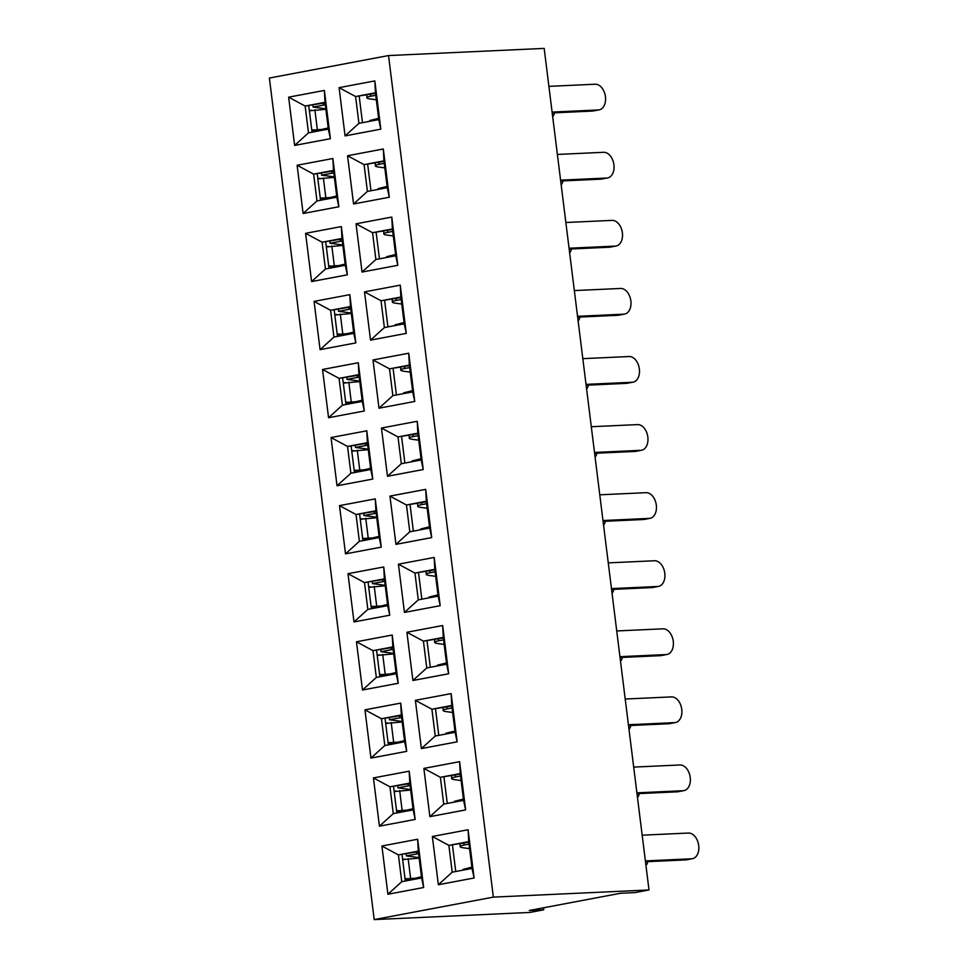 <?xml version="1.0" encoding="UTF-8"?>
<svg xmlns="http://www.w3.org/2000/svg" width="968" height="968" viewBox="0 0 968 968"><rect width="100%" height="100%" fill="white"/><g stroke="black" fill="none" stroke-linecap="round" stroke-linejoin="round"><path stroke-width="1.45" d="M599.156 109.856L593.202 110.981A12.995 8.652 -100.7 0 1 592.392 111.078L598.345 109.953A12.995 8.652 79.3 0 0 599.156 109.856A12.995 8.652 79.3 0 0 605.351 96.086A12.995 8.652 79.3 0 0 595.151 84.228L548.892 86.358M552.208 112.929L592.392 111.078M598.345 109.953L552.099 112.082M378.633 118.338L369.703 120.552L378.706 118.967M370.611 94.235L370.696 96.219L375.753 95.263M370.696 96.219A11.918 1.924 177.7 0 0 366.872 97.792A11.918 1.924 177.7 0 0 370.042 98.954L376.322 99.801M309.385 110.812L325.877 109.287M311.744 129.797L314.515 129.954L311.829 130.45M314.878 109.844L317.347 129.676L314.515 129.954M552.692 116.801A12.995 8.652 79.3 0 0 554.591 112.82M325.321 104.834A11.918 1.924 177.7 0 0 323.433 105.137L313.1 107.085L325.817 108.803M313.027 105.088L313.1 107.085M326.519 129.47L326.385 128.841L316.052 130.789L316.185 131.418M326.385 128.841L328.273 128.478M328.2 127.933L316.052 130.789M317.347 129.676L321.739 129.458M318.871 130.135L311.926 130.45M607.638 177.93L601.685 179.056A12.995 8.652 -100.7 0 1 600.874 179.153L606.827 178.027A12.995 8.652 79.3 0 0 607.638 177.93A12.995 8.652 79.3 0 0 613.833 164.161A12.995 8.652 79.3 0 0 603.621 152.303L557.374 154.432M560.69 181.004L600.874 179.153M606.827 178.027L560.581 180.157M387.115 186.425L378.185 188.627L387.188 187.042M379.093 162.309L379.178 164.294L384.236 163.338M379.178 164.294A11.918 1.924 177.7 0 0 375.354 165.867A11.918 1.924 177.7 0 0 378.524 167.028L384.804 167.875M317.855 178.886L334.359 177.362M320.226 197.871L322.997 198.029L320.311 198.525M323.36 177.918L325.829 197.75L322.997 198.029M561.174 184.876A12.995 8.652 79.3 0 0 563.073 180.895M333.803 172.909A11.918 1.924 177.7 0 0 331.915 173.212L321.582 175.16L334.299 176.878M321.497 173.175L321.582 175.16M334.989 197.545L334.868 196.915L324.534 198.863L324.667 199.493M334.868 196.915L336.743 196.552M336.683 196.008L324.534 198.863M325.829 197.75L330.221 197.532M327.341 198.21L320.408 198.525M616.12 246.005L610.155 247.13A12.995 8.652 -100.7 0 1 609.356 247.227L615.309 246.102A12.995 8.652 79.3 0 0 616.12 246.005A12.995 8.652 79.3 0 0 622.303 232.235A12.995 8.652 79.3 0 0 612.103 220.377L565.856 222.507M569.16 249.078L609.356 247.227M615.309 246.102L569.063 248.232M395.585 254.499L386.668 256.702L395.67 255.116M387.575 230.384L387.648 232.368L392.718 231.412M387.648 232.368A11.918 1.924 177.7 0 0 383.836 233.941A11.918 1.924 177.7 0 0 386.994 235.103L393.286 235.95M326.337 246.961L342.841 245.436M328.709 265.946L331.479 266.103L328.781 266.599M331.83 245.993L334.311 265.825L331.479 266.103M569.644 252.951A12.995 8.652 79.3 0 0 571.556 248.97M342.285 240.984A11.918 1.924 177.7 0 0 340.385 241.286L330.064 243.234L342.769 244.952M329.979 241.25L330.064 243.234M343.471 265.619L343.337 264.99L333.016 266.938L333.149 267.567M343.337 264.99L345.225 264.627M345.152 264.082L333.016 266.938M334.311 265.825L338.703 265.607M335.823 266.285L328.89 266.599M624.59 314.092L618.637 315.205A12.995 8.652 -100.7 0 1 617.826 315.302L623.791 314.176A12.995 8.652 79.3 0 0 624.59 314.092A12.995 8.652 79.3 0 0 630.785 300.31A12.995 8.652 79.3 0 0 620.585 288.452L574.339 290.582M577.642 317.153L617.826 315.302M623.791 314.176L577.545 316.306M404.067 322.574L395.15 324.776L404.152 323.191M396.057 298.459L396.13 300.443L401.2 299.487M396.13 300.443A11.918 1.924 177.7 0 0 392.318 302.016A11.918 1.924 177.7 0 0 395.476 303.178L401.756 304.037M334.819 315.036L351.311 313.511M337.179 334.021L339.962 334.178L337.263 334.674M340.312 314.068L342.781 333.899L339.962 334.178M578.126 321.025A12.995 8.652 79.3 0 0 580.038 317.044M350.755 309.058A11.918 1.924 177.7 0 0 348.867 309.361L338.546 311.309L351.251 313.027M338.461 309.324L338.546 311.309M351.953 333.694L351.82 333.065L341.498 335.013L341.619 335.642M351.82 333.065L353.707 332.702M353.635 332.157L341.498 335.013M342.781 333.899L347.185 333.682M344.305 334.359L337.36 334.674M633.072 382.166L627.119 383.28A12.995 8.652 -100.7 0 1 626.308 383.376L632.273 382.251A12.995 8.652 79.3 0 0 633.072 382.166A12.995 8.652 79.3 0 0 639.267 368.385A12.995 8.652 79.3 0 0 629.067 356.526L582.809 358.656M586.124 385.228L626.308 383.376M632.273 382.251L586.015 384.381M412.549 390.649L403.62 392.851L412.622 391.278M404.527 366.533L404.612 368.518L409.67 367.562M404.612 368.518A11.918 1.924 177.7 0 0 400.788 370.091A11.918 1.924 177.7 0 0 403.959 371.264L410.238 372.111M343.301 383.11L359.793 381.586M345.661 402.095L348.432 402.252L345.745 402.749M348.795 382.142L351.263 401.974L348.432 402.252M586.608 389.1A12.995 8.652 79.3 0 0 588.52 385.119M359.237 377.133A11.918 1.924 177.7 0 0 357.349 377.435L347.016 379.383L359.733 381.102M346.943 377.399L347.016 379.383M360.435 401.768L360.302 401.139L349.968 403.087L350.101 403.716M360.302 401.139L362.189 400.776M362.117 400.232L349.968 403.087M351.263 401.974L355.655 401.756M352.788 402.434L345.842 402.749M641.554 450.241L635.601 451.366A12.995 8.652 -100.7 0 1 634.79 451.451L640.743 450.326A12.995 8.652 79.3 0 0 641.554 450.241A12.995 8.652 79.3 0 0 647.749 436.459A12.995 8.652 79.3 0 0 637.537 424.601L591.291 426.731M594.606 453.302L634.79 451.451M640.743 450.326L594.497 452.455M421.032 458.723L412.102 460.925L421.104 459.352M413.009 434.608L413.094 436.592L418.152 435.636M413.094 436.592A11.918 1.924 177.7 0 0 409.27 438.165A11.918 1.924 177.7 0 0 412.441 439.339L418.721 440.186M351.783 451.185L368.276 449.66M354.143 470.17L356.914 470.327L354.227 470.823M357.277 450.217L359.745 470.049L356.914 470.327M595.09 457.174A12.995 8.652 79.3 0 0 596.99 453.193M367.719 445.207A11.918 1.924 177.7 0 0 365.831 445.51L355.498 447.458L368.215 449.176M355.413 445.474L355.498 447.458M368.905 469.843L368.784 469.214L358.45 471.162L358.584 471.791M368.784 469.214L370.659 468.863M370.599 468.306L358.45 471.162M359.745 470.049L364.137 469.831M361.258 470.509L354.324 470.823M650.036 518.316L644.071 519.441A12.995 8.652 -100.7 0 1 643.272 519.526L649.225 518.4A12.995 8.652 79.3 0 0 650.036 518.316A12.995 8.652 79.3 0 0 656.231 504.534A12.995 8.652 79.3 0 0 646.019 492.676L599.773 494.805M603.088 521.377L643.272 519.526M649.225 518.4L602.979 520.53M429.502 526.798L420.584 529L429.586 527.427M421.491 502.682L421.564 504.667L426.634 503.711M421.564 504.667A11.918 1.924 177.7 0 0 417.752 506.24A11.918 1.924 177.7 0 0 420.911 507.413L427.203 508.26M360.253 519.259L376.758 517.747M362.625 538.244L365.396 538.402L362.697 538.91M365.759 518.291L368.227 538.123L365.396 538.402M603.56 525.249A12.995 8.652 79.3 0 0 605.472 521.268M376.201 513.282A11.918 1.924 177.7 0 0 374.301 513.584L363.98 515.533L376.697 517.251M363.895 513.548L363.98 515.533M377.387 537.918L377.254 537.3L366.933 539.249L367.066 539.866M377.254 537.3L379.141 536.938M379.069 536.381L366.933 539.249M368.227 538.123L372.619 537.905M369.74 538.583L362.806 538.898M658.506 586.39L652.553 587.515A12.995 8.652 -100.7 0 1 651.742 587.6L657.708 586.487A12.995 8.652 79.3 0 0 658.506 586.39A12.995 8.652 79.3 0 0 664.701 572.608A12.995 8.652 79.3 0 0 654.501 560.75L608.255 562.88M611.558 589.452L651.742 587.6M657.708 586.487L611.461 588.604M437.984 594.872L429.066 597.074L438.068 595.501M429.974 570.757L430.046 572.741L435.116 571.785M430.046 572.741A11.918 1.924 177.7 0 0 426.235 574.314A11.918 1.924 177.7 0 0 429.393 575.488L435.673 576.335M368.735 587.334L385.228 585.821M371.095 606.319L373.878 606.476L371.18 606.984M374.229 586.366L376.697 606.198L373.878 606.476M612.042 593.336A12.995 8.652 79.3 0 0 613.954 589.343M384.671 581.357A11.918 1.924 177.7 0 0 382.784 581.659L372.462 583.607L385.167 585.325M372.377 581.623L372.462 583.607M385.869 605.992L385.736 605.375L375.415 607.323L375.536 607.94M385.736 605.375L387.624 605.012M387.551 604.456L375.415 607.323M376.697 606.198L381.102 605.98M378.222 606.658L371.276 606.972M666.988 654.465L661.035 655.59A12.995 8.652 -100.7 0 1 660.224 655.675L666.19 654.562A12.995 8.652 79.3 0 0 666.988 654.465A12.995 8.652 79.3 0 0 673.183 640.695A12.995 8.652 79.3 0 0 662.983 628.825L616.725 630.955M620.04 657.526L660.224 655.675M666.19 654.562L619.931 656.679M446.466 662.947L437.536 665.149L446.538 663.576M438.444 638.832L438.528 640.816L443.586 639.86M438.528 640.816A11.918 1.924 177.7 0 0 434.705 642.389A11.918 1.924 177.7 0 0 437.875 643.563L444.155 644.41M377.217 655.409L393.71 653.896M379.577 674.394L382.348 674.551L379.662 675.059M382.711 654.441L385.179 674.273L382.348 674.551M620.524 661.41A12.995 8.652 79.3 0 0 622.436 657.417M393.153 649.431A11.918 1.924 177.7 0 0 391.266 649.734L380.932 651.682L393.649 653.4M380.86 649.697L380.932 651.682M394.351 674.067L394.218 673.45L383.885 675.398L384.018 676.015M394.218 673.45L396.106 673.087M396.033 672.53L383.885 675.398M385.179 674.273L389.572 674.055M386.704 674.732L379.759 675.047M675.47 722.539L669.517 723.665A12.995 8.652 -100.7 0 1 668.707 723.761L674.66 722.636A12.995 8.652 79.3 0 0 675.47 722.539A12.995 8.652 79.3 0 0 681.666 708.77A12.995 8.652 79.3 0 0 671.453 696.899L625.207 699.029M628.522 725.601L668.707 723.761M674.66 722.636L628.413 724.754M454.948 731.021L446.018 733.224L455.021 731.651M446.926 706.906L447.01 708.891L452.068 707.935M447.01 708.891A11.918 1.924 177.7 0 0 443.187 710.464A11.918 1.924 177.7 0 0 446.357 711.637L452.637 712.484M385.7 723.483L402.192 721.971M388.059 742.468L390.83 742.625L388.144 743.134M391.193 722.515L393.661 742.347L390.83 742.625M629.006 729.485A12.995 8.652 79.3 0 0 630.906 725.492M401.635 717.506A11.918 1.924 177.7 0 0 399.748 717.808L389.414 719.756L402.131 721.475M389.342 717.772L389.414 719.756M402.821 742.141L402.7 741.524L392.367 743.472L392.5 744.09M402.7 741.524L404.576 741.161M404.515 740.605L392.367 743.472M393.661 742.347L398.054 742.129M395.174 742.807L388.241 743.121M683.952 790.614L677.987 791.739A12.995 8.652 -100.7 0 1 677.189 791.836L683.142 790.711A12.995 8.652 79.3 0 0 683.952 790.614A12.995 8.652 79.3 0 0 690.148 776.844A12.995 8.652 79.3 0 0 679.935 764.974L633.689 767.104M637.005 793.675L677.189 791.836M683.142 790.711L636.896 792.84M463.43 799.096L454.5 801.298L463.503 799.725M455.408 774.981L455.492 776.965L460.55 776.021M455.492 776.965A11.918 1.924 177.7 0 0 451.669 778.538A11.918 1.924 177.7 0 0 454.827 779.712L461.119 780.559M394.17 791.558L410.674 790.045M396.541 810.555L399.312 810.7L396.626 811.208M399.675 790.59L402.144 810.422L399.312 810.7M637.476 797.559A12.995 8.652 79.3 0 0 639.388 793.566M410.117 785.58A11.918 1.924 177.7 0 0 408.218 785.883L397.896 787.831L410.613 789.549M397.812 785.847L397.896 787.831M411.303 810.216L411.17 809.599L400.849 811.547L400.982 812.164M411.17 809.599L413.058 809.236M412.997 808.679L400.849 811.547M402.144 810.422L406.536 810.204M403.656 810.881L396.723 811.196M402.652 859.632L419.144 858.12M405.023 878.629L407.794 878.775L405.096 879.283M408.145 858.664L410.613 878.496L407.794 878.775M645.958 865.634A12.995 8.652 79.3 0 0 647.87 861.641M418.587 853.655A11.918 1.924 177.7 0 0 416.7 853.957L406.379 855.906L419.084 857.624M406.294 853.921L406.379 855.906M419.785 878.291L419.652 877.673L409.331 879.622L409.452 880.239M419.652 877.673L421.54 877.31M421.467 876.766L409.331 879.622M410.613 878.496L415.018 878.279M412.138 878.956L405.205 879.283M692.435 858.689L686.469 859.814A12.995 8.652 -100.7 0 1 685.659 859.911L691.624 858.785A12.995 8.652 79.3 0 0 692.435 858.689A12.995 8.652 79.3 0 0 698.618 844.919A12.995 8.652 79.3 0 0 688.417 833.049L642.171 835.178M645.475 861.75L685.659 859.911M691.624 858.785L645.378 860.915M471.9 867.171L462.982 869.373L471.985 867.8M463.89 843.055L463.962 845.052L469.032 844.096M463.962 845.052A11.918 1.924 177.7 0 0 460.151 846.625A11.918 1.924 177.7 0 0 463.309 847.786L469.589 848.634M543.484 907.803L543.738 909.823L529.835 912.437L374.205 919.6L493.353 897.118L648.996 889.955L544.173 48.4L388.531 55.563L269.382 78.045L374.205 919.6M648.996 889.955L635.093 892.581L620.609 893.246L529.266 910.489L543.738 909.823M493.353 897.118L388.531 55.563M324.377 90.435L330.391 138.678L294.635 145.418L288.633 97.175L324.377 90.435L325.006 102.318L305.15 106.069L308.489 132.87L328.346 129.119L325.006 102.318M374.822 80.913L380.823 129.155L345.08 135.895L339.078 87.652L374.822 80.913L375.451 92.795L355.595 96.546L358.934 123.347L378.791 119.596L375.451 92.795M332.859 158.51L338.861 206.753L303.117 213.492L297.115 165.25L332.859 158.51L333.488 170.392L313.632 174.143L316.972 200.945L336.828 197.194L333.488 170.392M383.304 148.987L389.305 197.23L353.562 203.982L347.548 155.739L383.304 148.987L383.933 160.882L364.077 164.621L367.404 191.422L387.273 187.683L383.933 160.882M341.341 226.585L347.343 274.827L311.599 281.567L305.586 233.324L341.341 226.585L341.97 238.467L322.114 242.218L325.442 269.019L345.31 265.268L341.97 238.467M391.774 217.062L397.787 265.305L362.044 272.056L356.03 223.814L391.774 217.062L392.415 228.956L372.547 232.695L375.886 259.497L395.743 255.758L392.415 228.956M349.811 294.659L355.825 342.902L320.081 349.642L314.068 301.399L349.811 294.659L350.452 306.541L330.584 310.292L333.924 337.094L353.78 333.343L350.452 306.541M400.256 285.137L406.27 333.379L370.526 340.131L364.512 291.888L400.256 285.137L400.885 297.031L381.029 300.77L384.369 327.571L404.225 323.832L400.885 297.031M358.293 362.734L364.307 410.976L328.563 417.716L322.55 369.474L358.293 362.734L358.922 374.616L339.066 378.367L342.406 405.168L362.262 401.417L358.922 374.616M408.738 353.211L414.752 401.454L378.996 408.206L372.995 359.963L408.738 353.211L409.367 365.105L389.511 368.844L392.851 395.646L412.707 391.907L409.367 365.105M366.775 430.808L372.789 479.051L337.033 485.791L331.032 437.548L366.775 430.808L367.404 442.691L347.548 446.442L350.888 473.243L370.744 469.492L367.404 442.691M417.22 421.286L423.222 469.528L387.478 476.28L381.465 428.037L417.22 421.286L417.849 433.18L397.993 436.919L401.321 463.72L421.189 459.981L417.849 433.18M375.257 498.883L381.259 547.126L345.516 553.865L339.502 505.623L375.257 498.883L375.886 510.765L356.03 514.516L359.358 541.318L379.226 537.567L375.886 510.765M425.69 489.36L431.704 537.603L395.96 544.355L389.947 496.112L425.69 489.36L426.331 501.255L406.463 504.994L409.803 531.795L429.659 528.056L426.331 501.255M383.727 566.958L389.741 615.2L353.998 621.94L347.984 573.697L383.727 566.958L384.369 578.84L364.5 582.591L367.84 609.392L387.696 605.641L384.369 578.84M434.172 557.447L440.186 605.69L404.442 612.429L398.429 564.187L434.172 557.447L434.801 569.329L414.945 573.08L418.285 599.87L438.141 596.131L434.801 569.329M392.209 635.032L398.223 683.275L362.48 690.015L356.466 641.772L392.209 635.032L392.839 646.914L372.983 650.665L376.322 677.467L396.178 673.716L392.839 646.914M442.654 625.522L448.668 673.764L412.912 680.504L406.911 632.261L442.654 625.522L443.284 637.404L423.427 641.155L426.767 667.956L446.623 664.205L443.284 637.404M400.691 703.107L406.705 751.35L370.95 758.089L364.948 709.846L400.691 703.107L401.321 714.989L381.465 718.74L384.804 745.541L404.66 741.79L401.321 714.989M451.136 693.596L457.138 741.839L421.395 748.579L415.381 700.336L451.136 693.596L451.766 705.478L431.909 709.229L435.237 736.031L455.105 732.28L451.766 705.478M409.174 771.181L415.175 819.424L379.432 826.176L373.43 777.933L409.174 771.181L409.803 783.076L389.947 786.815L393.286 813.616L413.142 809.877L409.803 783.076M459.606 761.671L465.62 809.913L429.877 816.653L423.863 768.41L459.606 761.671L460.248 773.553L440.379 777.304L443.719 804.105L463.575 800.355L460.248 773.553M417.644 839.256L423.657 887.499L387.914 894.25L381.9 846.008L417.644 839.256L418.285 851.15L398.417 854.889L401.756 881.691L421.624 877.952L418.285 851.15M468.089 829.745L474.102 877.988L438.359 884.728L432.345 836.485L468.089 829.745L468.718 841.628L448.862 845.379L452.201 872.18L472.057 868.429L468.718 841.628M468.79 842.136L448.862 845.379L432.345 836.485M452.479 845.209L455.759 871.502M452.201 872.18L438.359 884.728M474.102 877.988L472.057 868.429M418.345 851.646L398.417 854.889L381.9 846.008M402.047 854.72L405.314 881.025M460.308 774.061L440.379 777.304L423.863 768.41M443.997 777.135L447.276 803.428M409.863 783.572L389.947 786.815L373.43 777.933M393.565 786.645L396.832 812.951M451.826 705.987L431.909 709.229L415.381 700.336M435.527 709.06L438.794 735.353M401.381 715.497L381.465 718.74L364.948 709.846M385.082 718.571L388.362 744.876M443.344 637.912L423.427 641.155L406.911 632.261M427.045 640.985L430.324 667.279M392.911 647.423L372.983 650.665L356.466 641.772M376.6 650.496L379.879 676.801M434.874 569.837L414.945 573.08L398.429 564.187M418.563 572.911L421.842 599.204M384.429 579.348L364.5 582.591L347.984 573.697M368.118 582.421L371.397 608.727M426.392 501.763L406.463 504.994L389.947 496.112M410.081 504.836L413.36 531.13M375.947 511.273L356.03 514.516L339.502 505.623M359.648 514.347L362.915 540.64M417.91 433.676L397.993 436.919L381.465 428.037M401.611 436.762L404.878 463.055M367.465 443.199L347.548 446.442L331.032 437.548M351.166 446.272L354.445 472.565M409.428 365.601L389.511 368.844L372.995 359.963M393.129 368.687L396.408 394.98M358.983 375.124L339.066 378.367L322.55 369.474M342.684 378.198L345.963 404.491M400.946 297.527L381.029 300.77L364.512 291.888M384.647 300.612L387.926 326.906M350.513 307.05L330.584 310.292L314.068 301.399M334.202 310.123L337.481 336.416M392.476 229.452L372.547 232.695L356.03 223.814M376.165 232.526L379.444 258.831M342.031 238.975L322.114 242.218L305.586 233.324M325.732 242.048L328.999 268.342M383.994 161.378L364.077 164.621L347.548 155.739M367.695 164.451L370.962 190.756M333.549 170.9L313.632 174.143L297.115 165.25M317.25 173.974L320.529 200.267M375.511 93.303L355.595 96.546L339.078 87.652M359.213 96.377L362.492 122.682M325.066 102.826L305.15 106.069L288.633 97.175M308.768 105.899L312.047 132.192M401.756 881.691L387.914 894.25M423.657 887.499L421.624 877.952M443.719 804.105L429.877 816.653M465.62 809.913L463.575 800.355M393.286 813.616L379.432 826.176M415.175 819.424L413.142 809.877M435.237 736.031L421.395 748.579M457.138 741.839L455.105 732.28M384.804 745.541L370.95 758.089M406.705 751.35L404.66 741.79M426.767 667.956L412.912 680.504M448.668 673.764L446.623 664.205M376.322 677.467L362.48 690.015M398.223 683.275L396.178 673.716M418.285 599.87L404.442 612.429M440.186 605.69L438.141 596.131M367.84 609.392L353.998 621.94M389.741 615.2L387.696 605.641M409.803 531.795L395.96 544.355M431.704 537.603L429.659 528.056M359.358 541.318L345.516 553.865M381.259 547.126L379.226 537.567M401.321 463.72L387.478 476.28M423.222 469.528L421.189 459.981M350.888 473.243L337.033 485.791M372.789 479.051L370.744 469.492M392.851 395.646L378.996 408.206M414.752 401.454L412.707 391.907M342.406 405.168L328.563 417.716M364.307 410.976L362.262 401.417M384.369 327.571L370.526 340.131M406.27 333.379L404.225 323.832M333.924 337.094L320.081 349.642M355.825 342.902L353.78 333.343M375.886 259.497L362.044 272.056M397.787 265.305L395.743 255.758M325.442 269.019L311.599 281.567M347.343 274.827L345.31 265.268M367.404 191.422L353.562 203.982M389.305 197.23L387.273 187.683M316.972 200.945L303.117 213.492M338.861 206.753L336.828 197.194M358.934 123.347L345.08 135.895M380.823 129.155L378.791 119.596M308.489 132.87L294.635 145.418M330.391 138.678L328.346 129.119M373.648 119.923L373.781 120.552M323.433 105.137L323.348 103.14M382.13 187.998L382.251 188.627M331.915 173.212L331.83 171.227M390.6 256.072L390.733 256.702M340.385 241.286L340.312 239.302M399.082 324.147L399.215 324.776M348.867 309.361L348.782 307.376M407.564 392.221L407.697 392.851M357.349 377.435L357.265 375.451M416.046 460.308L416.179 460.925M365.831 445.51L365.747 443.526M424.529 528.383L424.649 529M374.301 513.584L374.229 511.6M432.999 596.457L433.132 597.074M382.784 581.659L382.699 579.675M441.481 664.532L441.614 665.149M391.266 649.734L391.181 647.749M449.963 732.607L450.096 733.224M399.748 717.808L399.663 715.824M458.445 800.681L458.566 801.298M408.218 785.883L408.145 783.899M416.7 853.957L416.615 851.973M466.915 868.756L467.048 869.373M366.763 94.961L366.872 97.792M369.703 120.552L369.861 121.29M311.285 110.231L309.361 110.594M375.233 163.035L375.354 165.867M378.185 188.627L378.343 189.365M319.767 178.306L317.831 178.669M383.715 231.11L383.836 233.941M386.668 256.702L386.825 257.44M328.237 246.38L326.313 246.743M392.197 299.185L392.318 302.016M395.15 324.776L395.295 325.514M336.719 314.455L334.795 314.818M400.679 367.259L400.788 370.091M403.62 392.851L403.777 393.589M345.201 382.529L343.277 382.904M409.161 435.334L409.27 438.165M412.102 460.925L412.259 461.663M353.683 450.604L351.747 450.979M417.631 503.408L417.752 506.24M420.584 529L420.741 529.738M362.153 518.679L360.229 519.054M426.114 571.483L426.235 574.314M429.066 597.074L429.211 597.813M370.635 586.753L368.711 587.128M434.596 639.558L434.705 642.389M437.536 665.149L437.693 665.887M379.117 654.828L377.193 655.203M443.078 707.632L443.187 710.464M446.018 733.224L446.175 733.962M387.599 722.902L385.663 723.278M451.548 775.707L451.669 778.538M454.5 801.298L454.657 802.036M396.069 790.977L394.145 791.352M404.551 859.052L402.627 859.427M460.03 843.781L460.151 846.625M462.982 869.373L463.14 870.111"/></g></svg>
